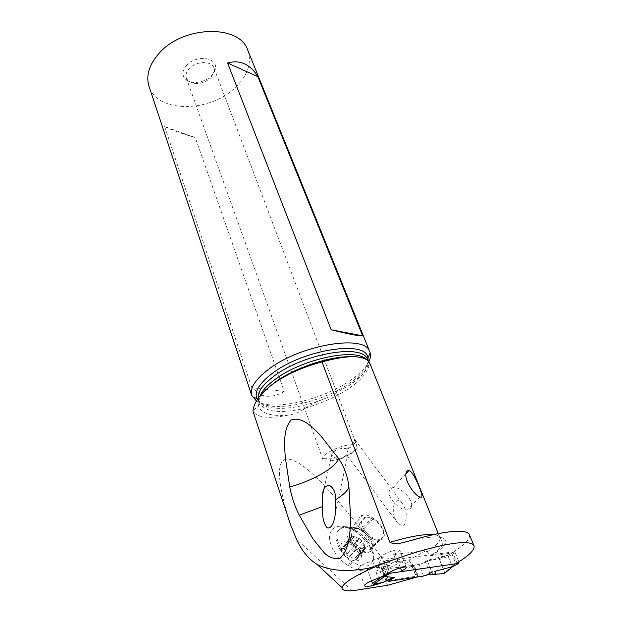 <?xml version="1.0" encoding="UTF-8"?>
<svg xmlns="http://www.w3.org/2000/svg" width="622" height="622" viewBox="0 0 622 622"><rect width="100%" height="100%" fill="white"/><g stroke="black" fill="none" stroke-linecap="round" stroke-linejoin="round"><path stroke-width="0.47" stroke-dasharray="3.11 2.33" d="M428.138 560.127L429.545 559.792C431.217 559.45 431.279 559.676 429.732 560.469L421.918 563.548L428.138 560.127L448.104 555.112L454.317 551.8L455.226 552.709L458.927 561.798M454.192 551.8L385.842 560.679L385.508 561.86L389.458 572.458M452.661 566.595L452.132 566.16L444.629 572.442L439.497 559.543L438.681 558.665L429.732 560.469L438.448 558.649L439.497 559.543L448.174 556.332L452.132 566.16M444.365 573.538L444.629 572.442L439.497 559.543M448.174 556.332L448.221 555.718M430.261 574.168L425.619 562.272L429.732 560.469M425.619 562.272L419.003 564.418L423.504 576.05M384.513 569.208L419.003 564.418L384.513 569.208L382.647 568.189L384.513 569.208L388.983 581.313M380.213 566.992L378.3 567.466L379.117 567.606L390.01 565.289L379.887 564.138L378.674 565.009L379.179 564.442M389.341 572.201L382.095 576.244L378.316 565.942L378.674 565.009M371.49 580.598L367.447 569.387L367.835 568.213L378.3 567.466L367.835 568.213L367.447 569.387L371.49 580.598M384.209 581.858L383.681 582.153L384.209 581.858M379.117 567.606L378.3 567.466M455.872 563.664L456.968 563.019L452.692 552.46L451.603 553.113L430.455 555.773L426.785 552.056L426.179 550.524L393.656 554.567L400.101 571.696L455.872 563.664L451.603 553.113M469.454 534.803C470.45 538.885 464.867 544.771 452.692 552.46M401.571 570.879L400.101 571.696M416.826 577.068L418.256 576.05L417.611 575.995L385.99 581.026M385.298 581.321L382.693 582.379M384.598 575.498L378.23 558.183L363.007 564.465C359.78 566.362 358.303 567.777 358.575 568.71C359.088 570.848 371.248 568.111 380.493 563.843L409.183 560.002L426.179 550.524M386.697 580.715L385.041 576.213M385.01 576.127L380.493 563.843M393.656 554.567L396.852 552.826C398.904 551.636 399.845 550.742 399.674 550.151C399.41 548.573 389.224 551.341 384.093 554.396L378.23 558.183M395.11 553.743L400.428 567.855M388.027 573.593L381.613 556.239M290.015 523.327C276.759 480.534 275.981 459.114 287.667 459.067C303.349 459.681 334.683 492.523 381.675 557.6L399.783 559.372L402.224 561.425L403.406 564.543L409.758 561.518L411.165 563.796L415.931 576.244M369.243 364.508L368.706 362.595L369.833 363.746L369.18 364.337C368.255 371.793 361.576 379.778 349.136 388.299C336.463 396.712 321.862 403.297 305.34 408.048L305.394 408.211C300.294 411.896 294.657 414.182 288.484 415.076C268.922 419.072 257.088 417.759 252.975 411.126L252.929 411.033M369.833 363.746L369.623 362.89M409.183 560.002L409.758 561.518M401.563 502.421C406.625 509.535 407.589 516.991 404.44 524.789L402.177 525.823L397.886 523.374C393.57 517.862 392.28 511.611 394.006 504.636L395.576 501.876C397.598 500.049 399.596 500.228 401.563 502.421L355.31 440.189C356.134 442.382 353.669 445.336 347.916 449.037L346.812 449.582L347.13 448.944L345.505 448.493C339.348 448.058 334.768 449.9 331.759 454.029L331.72 455.055L334.768 457.784C338.018 458.632 340.195 458.896 341.299 458.577L346.757 454.954C348.561 455.11 351.694 453.096 356.149 448.921L357.176 447.754L356.072 443.626L354.245 439.964L352.752 444.668L347.13 448.944M411.165 563.796L414.151 565.351L412.456 566.541L416.546 577.216M412.456 566.541L408.895 567.458C406.555 567.754 404.72 566.79 403.406 564.543M387.871 585.232L376.675 574.285L375.968 571.315L381.675 557.6M352.207 590.822L296.422 539.181M355.535 531.654L354.268 530.846C341.416 523.708 333.275 524.836 329.831 534.212C327.646 543.154 336.409 558.369 348.242 565.592L349.58 566.432C363.092 573.616 371.233 572.186 374.001 562.14L374.016 561.985C374.125 550.727 368.022 540.658 355.73 531.779L357.269 531.445L355.457 530.271C351.306 527.58 347.55 526.391 344.207 526.686C349.471 526.694 354.944 527.814 360.612 530.053C357.269 527.977 354.252 527.129 351.554 527.503C349.059 527.954 347.55 529.431 347.029 531.942C346.687 538.224 350.163 544.017 357.44 549.327L369.406 536.708C362.043 531.343 358.482 525.543 358.731 519.292C359.213 516.804 360.698 515.35 363.186 514.93C365.876 514.596 368.916 515.475 372.29 517.582L373.597 518.414C380.75 523.568 384.31 529.283 384.287 535.558C383.875 538.248 382.32 539.795 379.622 540.207C376.994 540.479 374.032 539.601 370.743 537.556L369.406 536.708M373.597 518.414L362.012 530.799L365.207 533.07L370.603 539.352L372.765 545.206L372.765 547.601L372.757 545.191L370.588 539.266L365.339 533.054C355.356 523.981 344.79 529.913 351.663 541.264C357.23 551.737 372.111 556.084 372.765 547.585C372.306 550.314 370.696 551.924 367.929 552.422C365.238 552.795 362.222 552.017 358.878 550.089L357.448 549.319C351.547 551.038 345.832 550.4 340.296 547.407C342.753 552.429 346.065 556.838 350.24 560.624L352.122 561.946C363.956 568.516 371.116 567.381 373.589 558.556L373.604 558.424C374.047 554.412 372.905 549.972 370.191 545.09C366.988 539.585 362.735 535.076 357.44 531.553L357.269 531.445M344.207 526.686C336.16 529.104 334.854 536.016 340.296 547.407M350.24 560.624C345.715 557.195 342.108 553.106 339.402 548.371C333.967 536.957 335.289 530.045 343.36 527.627C346.944 527.067 350.979 527.946 355.457 530.271M359.399 549.91C367.392 562.926 350.077 565.227 342.916 551.807C335.204 538.621 352.449 536.942 359.399 549.91L370.191 545.09M359.477 553.743L356.212 550.276L355.372 546.559L346.275 542.213L345.801 543.41C346.291 545.074 345.886 546.062 344.604 546.388L343.243 546.349L342.924 547.943L346.197 551.434L347.022 555.221L356.212 559.606L356.709 558.354C356.196 556.636 356.593 555.617 357.899 555.306L359.174 555.345L359.477 553.743M359.462 538.706L361.872 541L365.487 547.414L365.347 548.837M358.801 555.329L365.114 548.697L364.476 548.386C363.473 548.402 362.999 549.506 363.046 551.698L362.191 553.308L360.76 551.971C359.835 549.778 358.428 548.899 356.53 549.327L355.317 549.972L353.047 548.822L353.086 547.422C353.832 544.95 352.845 543.224 350.139 542.244L348.903 541.537L349.393 539.772L351.127 539.398C352.705 538.745 353.001 537.859 352.029 536.732L352.2 535.9L359.329 538.683L353.094 545.323M362.012 530.799L360.62 530.053L372.29 517.582M363.629 528.98C368.263 535.861 373.519 539.313 379.397 539.36C384.256 538.014 384.94 533.995 381.465 527.308C376.753 520.458 371.49 517.069 365.658 517.131C360.993 518.445 360.309 522.394 363.629 528.98M369.18 364.337L362.712 374.164C359.392 377.811 354.96 381.511 349.432 385.275L330.787 395.903L349.206 385.5L362.712 374.164M305.34 408.048C311.933 404.082 319.234 400.591 327.234 397.575L330.787 395.903M256.451 401.011C272.109 411.601 322.406 400.078 350.373 380.415C359.664 374.047 365.845 367.773 368.916 361.607M247.851 50.413C251.848 62.62 248.015 74.663 236.344 86.536C211.581 112.535 157.452 113.803 149.101 86.582M260.968 394.783C268.098 397.59 275.849 396.463 284.215 391.409L195.285 137.594L164.643 126.546C170.311 129.539 180.528 133.225 195.285 137.594M164.643 126.546L251.817 387.755L260.657 394.659M186.763 65.178C182.254 70.372 181.756 75.005 185.27 79.064C190.534 84.779 204.724 82.951 211.441 75.806C213.898 73.279 215.235 70.62 215.445 67.845C216.891 57.022 195.922 54.86 186.763 65.178M210.92 77.797L214.427 70.83L213.976 67.907C211.698 60.622 196.155 60.933 189.313 68.544C186.305 71.818 185.317 75.029 186.359 78.178L187.968 80.673C194.966 85.346 202.617 84.39 210.92 77.797M357.176 447.754C356.631 449.449 354.695 451.354 351.368 453.469C341.719 459.775 323.86 463.437 322.779 459.23L322.662 458.601C322.748 456.867 324.637 454.799 328.323 452.396C336.79 447.459 344.938 444.886 352.752 444.668M354.245 439.964L355.31 440.189M346.812 449.582L348.079 453.111C348.056 454.806 347.667 455.498 346.913 455.18L346.571 454.791M284.215 391.409L251.817 387.755M411.624 505.849C412.728 498.704 400.101 486.342 393.081 487.617C390.826 487.928 389.527 489.195 389.178 491.427C387.747 498.3 400.389 511.059 407.558 509.884C409.984 509.589 411.336 508.244 411.624 505.849M421.918 563.548L419.003 564.418M444.699 573.259L444.629 572.442M451.984 566.036L459.098 562.234M448.042 555.088L438.448 558.649M427.625 561.495L432.5 573.951M390.01 565.289L383.727 568.827M385.842 560.679L379.653 564.208M455.226 552.709L448.167 556.55M378.316 565.942L385.508 561.86M378.347 565.709L367.447 569.387M386.052 580.995L381.224 567.847M382.647 568.189L387.249 580.691M367.835 568.213L379.887 564.138M431.108 555.804C456.097 540.596 448.89 531.553 410.372 540.705M426.785 552.056C436.582 545.704 440.928 540.852 439.84 537.494C439.148 535.954 437.009 535.006 433.417 534.632M409.704 567.295L413.941 565.258M417.455 576.726L413.358 566.043M413.467 565.196L417.611 575.995M402.224 561.425L376.675 574.285M375.968 571.315L399.783 559.372M352.122 561.946L349.58 566.432M354.268 530.846L356.017 530.636M348.242 565.592L350.816 561.052M339.402 548.371L342.916 551.807M364.826 546.108L358.529 552.74M361.872 541L355.613 547.632M354.307 536.498L348.087 543.169M352.029 536.732L345.801 543.41M349.891 539.655L343.639 546.357M350.139 542.244L343.865 548.946M353.086 547.422L346.781 554.124M355.667 549.778L349.339 556.472M360.76 551.971L354.416 558.634M363.046 551.698L356.709 558.354M352.2 535.9L358.731 542.889M358.878 550.089L370.743 537.556M371.132 538.201C374.53 544.888 373.783 548.931 368.908 550.33C363.023 550.353 357.805 546.932 353.257 540.067C350.023 533.474 350.754 529.501 355.442 528.132C361.281 528.008 366.506 531.359 371.132 538.201M350.894 356.701C358.451 356.826 364.103 358.07 367.859 360.457M288.484 415.076C270.694 416.584 260.665 413.381 258.402 405.466C257.617 400.156 261.31 393.882 269.481 386.643M260.19 395.709L259.662 403.142C265.034 412.215 280.281 413.902 305.394 408.211M367.454 359.493L368.706 362.595L366.148 359.236M367.571 359.78C368.846 363.396 367.75 367.579 364.282 372.337M327.234 397.575C297.394 410.512 262.538 412.448 258.596 399.977L258.2 398.313M257.422 399.448C265.68 414.314 320.112 404.036 349.331 383.339C360.962 375.33 367.244 367.812 368.193 360.768M454.317 551.8L448.097 555.182L438.704 558.657M364.694 585.87L358.575 568.71M406.228 567.404L399.674 550.151M438.285 533.629L442.087 541.879L442.429 544.219C441.348 547.585 437.344 551.45 430.416 555.796M413.544 565.204L408.895 567.458M418.256 576.05L414.151 565.351M357.44 531.553L355.73 531.779M373.604 558.416L374.016 561.985M343.36 527.627L344.23 526.686M365.441 548.759L359.174 555.345M359.532 538.636L353.327 545.245M358.972 538.644L352.511 545.517M352.161 535.892L346.275 542.213M351.127 539.398L344.604 546.388M349.447 539.694L343.243 546.349M355.364 549.91L349.082 556.566M356.53 549.327L349.976 556.262M362.214 553.3L356.212 559.606M364.476 548.386L357.899 555.306M365.658 517.131L355.442 528.132C358.536 528.459 361.833 530.092 365.339 533.054L365.223 533.093M379.622 540.207L367.874 552.491M379.397 539.36L368.908 550.33C371.622 549.242 371.676 552.297 372.757 545.191L372.772 545.245M363.186 514.93L351.554 527.503M257.765 398.935L259.662 403.142C260.004 404.036 259.584 404.813 258.402 405.466L252.975 411.126M214.427 70.83L215.445 67.845M187.968 80.673L185.27 79.064M186.359 78.178L322.779 459.23M213.976 67.907L356.056 443.556M346.757 454.954L342.248 459.028L322.662 458.601M335.305 513.578L348.079 453.111M323.961 488.892L331.744 454.9M397.886 523.374L346.913 455.18M405.956 473.754L393.081 487.617M419.912 496.962L407.558 509.884"/><path stroke-width="0.93" d="M458.927 561.798L458.881 563.33L452.622 566.634M389.458 572.458L390.484 573.189L458.881 563.33M430.261 574.168L435.159 574.3L430.261 574.168L426.428 575.163L430.261 574.168M444.699 573.259L452.668 566.588L434.148 571.517C435.664 571.408 436.131 572.069 435.548 573.507L435.159 574.3L444.365 573.538L435.159 574.3M388.206 580.979L388.983 581.313L423.504 576.05L388.983 581.313L387.249 580.691L388.206 580.979L394.55 577.488L382.118 576.283M423.504 576.05L426.428 575.163L423.504 576.05M372.508 583.413L371.49 580.598L372.508 583.413L373.674 584.385L372.508 583.413L382.258 576.376M383.681 582.153L373.674 584.385L383.681 582.153C389.442 578.927 393.057 577.371 394.55 577.488M387.249 580.691L384.209 581.858L387.249 580.691M382.927 576.633L383.712 576.773M456.968 563.019C469.524 555.291 475.192 549.506 473.98 545.642C472.829 543.216 468.125 542.267 459.86 542.796C442.11 543.877 406.337 553.922 374.592 567.07C350.139 572.349 330.951 571.462 317.041 564.395C308.395 558.898 301.522 550.493 296.422 539.181L290.015 523.327L252.929 411.033C253.869 402.201 260.711 393.065 273.447 383.611C286.688 374.234 302.883 367.003 322.017 361.918L389.947 542.33C396.393 545.525 404.106 541.98 410.372 540.705C429.172 535.107 444.1 531.981 455.148 531.336C463.421 530.939 468.164 532.028 469.369 534.593L469.454 534.803M289.735 486.964C291.726 497.235 294.882 506.627 299.205 515.133L313.13 539.15L324.637 553.246C329.17 557.522 334.286 559.225 339.985 558.354C349.743 549.078 350.147 532.129 350.606 518.445L348.926 486.964C347.745 476.296 344.246 466.749 338.438 458.321L320.486 435.423C312.112 426.778 302.168 416.359 291.213 419.904C283.041 429.266 284.417 444.481 285.288 457.256L289.735 486.964C313.084 480.697 336.883 466.951 338.438 458.321M382.693 582.379C372.601 586.056 366.599 587.222 364.694 585.87C364.445 585.007 365.954 583.646 369.227 581.788L384.598 575.498L390.554 571.797C395.763 568.803 406.011 565.942 406.228 567.404C406.384 567.956 405.42 568.811 403.336 569.977L401.571 570.879L400.428 567.855M374.592 567.07C354.276 576.089 343.43 582.931 342.038 587.603C341.758 590.138 345.156 591.211 352.207 590.822L387.871 585.232L416.826 577.068M385.99 581.026L385.298 581.321M369.623 362.89L367.859 360.457C360.783 355.007 345.505 355.496 322.017 361.918M421.903 495.096C422.151 496.947 421.483 497.569 419.912 496.962C415.162 495.905 404.284 481.016 406.011 473.303C406.454 470.955 407.449 470.014 408.996 470.489C413.482 471.686 420.488 488.908 421.903 495.096M368.916 361.607C370.44 358.404 370.86 355.496 370.176 352.868L369.763 351.679C365.526 334.061 300.714 344.456 268.517 369.367C255.129 379.599 249.554 388.322 251.786 395.553L256.451 401.011M251.669 395.219L149.101 86.582C145.696 75.837 149.039 64.735 159.123 53.274C183.187 25.378 239.532 24.336 247.657 49.931L247.851 50.413M331.192 329.8L227.613 63.016C233.685 61.213 239.338 61.5 244.586 63.895C249.803 66.336 254.227 70.597 257.858 76.669L362.626 335.826C359.703 336.253 349.23 334.247 331.192 329.8L362.626 335.826M335.382 495.509L335.794 499.583L335.289 513.679C334.753 518.709 332.7 529.68 326.853 527.713C323.945 523.203 322.523 517.932 322.593 511.914L322.678 494.443C322.95 488.659 325.197 485.619 329.419 485.331C332.863 487.454 334.846 490.844 335.382 495.509M322.445 506.619L299.205 515.133M348.926 486.964C347.784 490.626 343.398 494.832 335.794 499.583M257.858 76.669L227.613 63.016M432.71 571.789L426.428 575.163M384.233 576.664L390.484 573.189M384.466 576.602L373.674 584.385M433.417 534.632C424.328 533.901 409.844 536.467 389.947 542.33M269.481 386.643L275.048 382.266C294.486 367.897 329.473 356.157 350.894 356.701M366.148 359.236C355.294 347.745 302.09 358.98 275.359 379.226C267.406 385.057 262.344 390.554 260.19 395.709M258.2 398.313C257.539 391.907 262.881 384.458 274.224 375.968C304.018 353.195 363.606 343.453 367.454 359.493L367.571 359.78M368.193 360.768L367.905 357.564C366.086 339.939 303.692 349.284 272.483 373.254C259.117 383.44 253.978 391.953 257.049 398.795L257.422 399.448M435.548 573.507L434.335 574.153M373.573 584.385L384.295 576.656M383.891 576.749L390.305 573.181M473.98 545.642L469.369 534.593M369.538 362.657L438.285 533.629M342.038 587.603L317.026 564.418M257.765 398.935L252.283 396.712M370.176 352.868L367.454 359.493M247.657 49.931L369.763 351.679M322.694 494.443L323.961 488.892M408.996 470.481L405.956 473.754"/></g></svg>
